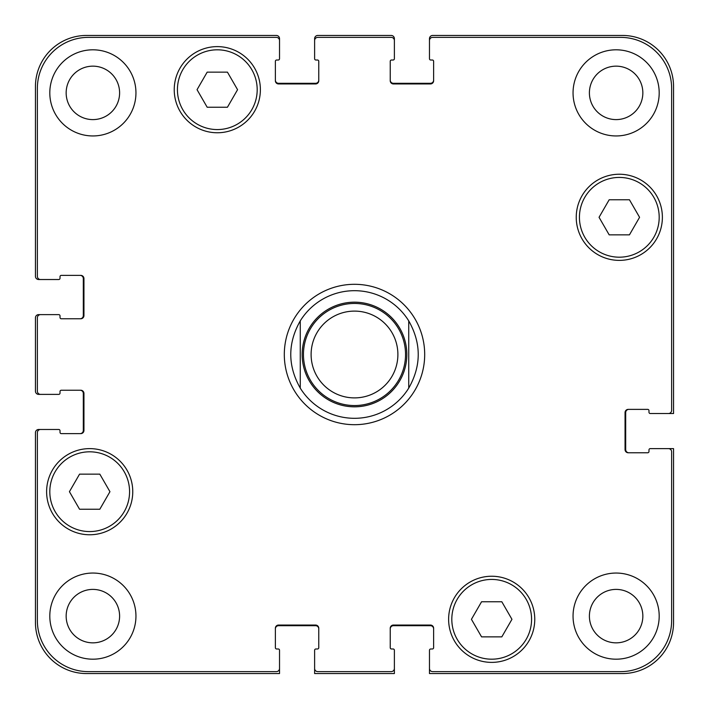 <?xml version="1.0" encoding="UTF-8"?>
<svg xmlns="http://www.w3.org/2000/svg" width="709" height="709" viewBox="0 0 709 709"><rect width="100%" height="100%" fill="white"/><g stroke="black" fill="none" stroke-linecap="round" stroke-linejoin="round"><path stroke-width="1.06" d="M354.5 418.31A63.81 63.81 0 0 1 300.262 388.115C287.606 365.702 287.606 343.298 300.262 320.885L300.262 388.115L300.262 320.885A63.81 63.81 0 0 1 408.738 320.885L408.738 388.115L408.738 320.885C421.394 343.298 421.394 365.702 408.738 388.115A63.81 63.81 0 0 1 354.5 418.31A63.81 63.81 0 0 0 408.738 388.115M408.738 320.885A63.81 63.81 0 0 0 300.262 320.885A63.81 63.81 0 0 1 408.738 320.885M354.5 424.691A70.191 70.191 0 0 1 293.712 319.404A70.191 70.191 0 0 1 415.288 319.404A70.191 70.191 0 0 1 354.5 424.691M354.5 405.548A51.048 51.048 0 0 0 398.706 328.976A51.048 51.048 0 0 0 310.294 328.976A51.048 51.048 0 0 0 354.5 405.548M354.5 397.891A43.391 43.391 0 0 0 392.077 332.805A43.391 43.391 0 0 0 316.923 332.805A43.391 43.391 0 0 0 354.5 397.891M501.821 601.764L511.951 619.311L501.821 636.859L481.562 636.859L471.432 619.311L481.562 601.764L501.821 601.764M99.818 474.144L109.948 491.691L99.818 509.239L79.559 509.239L69.429 491.691L79.559 474.144L99.818 474.144M227.438 72.141L237.568 89.689L227.438 107.236L207.179 107.236L197.049 89.689L207.179 72.141L227.438 72.141M629.441 199.761L639.571 217.308L629.441 234.856L609.182 234.856L599.052 217.308L609.182 199.761L629.441 199.761M129.57 491.691A39.881 39.881 0 0 0 69.748 457.154A39.881 39.881 0 0 0 69.748 526.229A39.881 39.881 0 0 0 129.57 491.691M132.76 491.691A43.072 43.072 0 0 1 68.153 528.994A43.072 43.072 0 0 1 68.153 454.389A43.072 43.072 0 0 1 132.76 491.691M531.573 619.311A39.881 39.881 0 0 0 471.751 584.774A39.881 39.881 0 0 0 471.751 653.849A39.881 39.881 0 0 0 531.573 619.311M534.763 619.311A43.072 43.072 0 0 1 470.156 656.614A43.072 43.072 0 0 1 470.156 582.009A43.072 43.072 0 0 1 534.763 619.311M659.193 217.308A39.881 39.881 0 0 0 599.371 182.771A39.881 39.881 0 0 0 599.371 251.846A39.881 39.881 0 0 0 659.193 217.308M662.383 217.308A43.072 43.072 0 0 1 597.776 254.611A43.072 43.072 0 0 1 597.776 180.006A43.072 43.072 0 0 1 662.383 217.308M257.19 89.689A39.881 39.881 0 0 0 197.368 55.151A39.881 39.881 0 0 0 197.368 124.226A39.881 39.881 0 0 0 257.19 89.689M260.38 89.689A43.072 43.072 0 0 1 195.773 126.991A43.072 43.072 0 0 1 195.773 52.386A43.072 43.072 0 0 1 260.38 89.689M671.636 88.412A51.048 51.048 0 0 0 620.588 37.364L432.667 37.364A3.191 3.191 0 0 0 429.477 40.555L429.477 58.741A1.276 1.276 0 0 0 430.753 60.017L432.348 60.017A1.276 1.276 0 0 1 433.624 61.293L433.624 80.755A3.191 3.191 0 0 1 430.434 83.946L393.424 83.946A3.191 3.191 0 0 1 390.234 80.755L390.234 61.293A1.276 1.276 0 0 1 391.51 60.017L393.105 60.017A1.276 1.276 0 0 0 394.381 58.741L394.381 40.555A3.191 3.191 0 0 0 391.191 37.364L317.809 37.364A3.191 3.191 0 0 0 314.619 40.555L314.619 58.741A1.276 1.276 0 0 0 315.895 60.017L317.49 60.017A1.276 1.276 0 0 1 318.766 61.293L318.766 80.755A3.191 3.191 0 0 1 315.576 83.946L278.566 83.946A3.191 3.191 0 0 1 275.376 80.755L275.376 61.293A1.276 1.276 0 0 1 276.652 60.017L278.247 60.017A1.276 1.276 0 0 0 279.523 58.741L279.523 40.555A3.191 3.191 0 0 0 276.333 37.364L88.412 37.364A51.048 51.048 0 0 0 37.364 88.412L37.364 276.333A3.191 3.191 0 0 0 40.555 279.523L58.741 279.523A1.276 1.276 0 0 0 60.017 278.247L60.017 276.652A1.276 1.276 0 0 1 61.293 275.376L80.755 275.376A3.191 3.191 0 0 1 83.946 278.566L83.946 315.576A3.191 3.191 0 0 1 80.755 318.766L61.293 318.766A1.276 1.276 0 0 1 60.017 317.49L60.017 315.895A1.276 1.276 0 0 0 58.741 314.619L40.555 314.619A3.191 3.191 0 0 0 37.364 317.809L37.364 391.191A3.191 3.191 0 0 0 40.555 394.381L58.741 394.381A1.276 1.276 0 0 0 60.017 393.105L60.017 391.51A1.276 1.276 0 0 1 61.293 390.234L80.755 390.234A3.191 3.191 0 0 1 83.946 393.424L83.946 430.434A3.191 3.191 0 0 1 80.755 433.624L61.293 433.624A1.276 1.276 0 0 1 60.017 432.348L60.017 430.753A1.276 1.276 0 0 0 58.741 429.477L40.555 429.477A3.191 3.191 0 0 0 37.364 432.667L37.364 620.588A51.048 51.048 0 0 0 88.412 671.636L276.333 671.636A3.191 3.191 0 0 0 279.523 668.445L279.523 650.259A1.276 1.276 0 0 0 278.247 648.983L276.652 648.983A1.276 1.276 0 0 1 275.376 647.707L275.376 628.245A3.191 3.191 0 0 1 278.566 625.054L315.576 625.054A3.191 3.191 0 0 1 318.766 628.245L318.766 647.707A1.276 1.276 0 0 1 317.49 648.983L315.895 648.983A1.276 1.276 0 0 0 314.619 650.259L314.619 668.445A3.191 3.191 0 0 0 317.809 671.636L391.191 671.636A3.191 3.191 0 0 0 394.381 668.445L394.381 650.259A1.276 1.276 0 0 0 393.105 648.983L391.51 648.983A1.276 1.276 0 0 1 390.234 647.707L390.234 628.245A3.191 3.191 0 0 1 393.424 625.054L430.434 625.054A3.191 3.191 0 0 1 433.624 628.245L433.624 647.707A1.276 1.276 0 0 1 432.348 648.983L430.753 648.983A1.276 1.276 0 0 0 429.477 650.259L429.477 668.445A3.191 3.191 0 0 0 432.667 671.636L620.588 671.636A51.048 51.048 0 0 0 671.636 620.588L671.636 451.81A3.191 3.191 0 0 0 668.445 448.62L650.259 448.62A1.276 1.276 0 0 0 648.983 449.896L648.983 451.491A1.276 1.276 0 0 1 647.707 452.767L628.245 452.767A3.191 3.191 0 0 1 625.054 449.577L625.054 412.567A3.191 3.191 0 0 1 628.245 409.377L647.707 409.377A1.276 1.276 0 0 1 648.983 410.653L648.983 412.248A1.276 1.276 0 0 0 650.259 413.524L668.445 413.524A3.191 3.191 0 0 0 671.636 410.334L671.636 88.412M135.951 616.121A43.072 43.072 0 0 1 71.343 653.423A43.072 43.072 0 0 1 71.343 578.819A43.072 43.072 0 0 1 135.951 616.121M135.951 92.879A43.072 43.072 0 0 1 71.343 130.181A43.072 43.072 0 0 1 71.343 55.577A43.072 43.072 0 0 1 135.951 92.879M659.193 616.121A43.072 43.072 0 0 1 594.585 653.423A43.072 43.072 0 0 1 594.585 578.819A43.072 43.072 0 0 1 659.193 616.121M659.193 92.879A43.072 43.072 0 0 1 594.585 130.181A43.072 43.072 0 0 1 594.585 55.577A43.072 43.072 0 0 1 659.193 92.879M66.159 616.121A26.72 26.72 0 0 0 106.244 639.261A26.72 26.72 0 0 0 106.244 592.981A26.72 26.72 0 0 0 66.159 616.121M66.159 92.879A26.72 26.72 0 0 0 106.244 116.019A26.72 26.72 0 0 0 106.244 69.739A26.72 26.72 0 0 0 66.159 92.879M589.401 616.121A26.72 26.72 0 0 0 629.486 639.261A26.72 26.72 0 0 0 629.486 592.981A26.72 26.72 0 0 0 589.401 616.121M589.401 92.879A26.72 26.72 0 0 0 629.486 116.019A26.72 26.72 0 0 0 629.486 69.739A26.72 26.72 0 0 0 589.401 92.879M80.117 318.766A3.191 3.191 0 0 0 83.308 315.576L83.308 278.566A3.191 3.191 0 0 0 80.117 275.376M40.555 279.523L38.641 279.523A3.191 3.191 0 0 1 35.45 276.333L35.45 86.498A51.048 51.048 0 0 1 86.498 35.45L276.333 35.45A3.191 3.191 0 0 1 279.523 38.641L279.523 40.555M275.376 80.117A3.191 3.191 0 0 0 278.566 83.308L315.576 83.308A3.191 3.191 0 0 0 318.766 80.117M314.619 40.555L314.619 38.641A3.191 3.191 0 0 1 317.809 35.45L391.191 35.45A3.191 3.191 0 0 1 394.381 38.641L394.381 40.555M390.234 80.117A3.191 3.191 0 0 0 393.424 83.308L430.434 83.308A3.191 3.191 0 0 0 433.624 80.117M429.477 40.555L429.477 38.641A3.191 3.191 0 0 1 432.667 35.45L622.502 35.45A51.048 51.048 0 0 1 673.55 86.498L673.55 413.524L668.445 413.524M628.883 409.377A3.191 3.191 0 0 0 625.692 412.567L625.692 449.577A3.191 3.191 0 0 0 628.883 452.767M668.445 448.62L673.55 448.62L673.55 622.502A51.048 51.048 0 0 1 622.502 673.55L429.477 673.55L429.477 668.445M433.624 628.883A3.191 3.191 0 0 0 430.434 625.692L393.424 625.692A3.191 3.191 0 0 0 390.234 628.883M394.381 668.445L394.381 673.55L314.619 673.55L314.619 668.445M318.766 628.883A3.191 3.191 0 0 0 315.576 625.692L278.566 625.692A3.191 3.191 0 0 0 275.376 628.883M279.523 668.445L279.523 673.55L86.498 673.55A51.048 51.048 0 0 1 35.45 622.502L35.45 432.667A3.191 3.191 0 0 1 38.641 429.477L40.555 429.477M80.117 433.624A3.191 3.191 0 0 0 83.308 430.434L83.308 393.424A3.191 3.191 0 0 0 80.117 390.234M40.555 394.381L38.641 394.381A3.191 3.191 0 0 1 35.45 391.191L35.45 317.809A3.191 3.191 0 0 1 38.641 314.619L40.555 314.619M354.5 406.824A52.324 52.324 0 0 0 399.814 328.338A52.324 52.324 0 0 0 309.186 328.338A52.324 52.324 0 0 0 354.5 406.824"/></g></svg>
